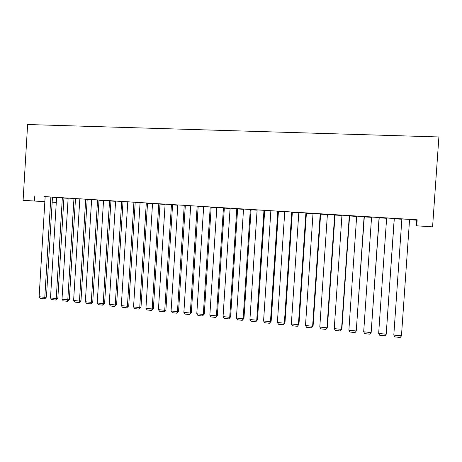 <?xml version="1.0" encoding="UTF-8"?>
<svg xmlns="http://www.w3.org/2000/svg" width="462" height="462" viewBox="0 0 462 462"><rect width="100%" height="100%" fill="white"/><g stroke="black" fill="none" stroke-linecap="round" stroke-linejoin="round"><path stroke-width="0.69" d="M63.918 198.065L68.133 198.331M75.491 198.793L79.81 199.064M87.179 199.526L91.609 199.803M98.995 200.265L103.534 200.548M110.938 201.01L115.587 201.305M123.002 201.767L127.766 202.067M135.199 202.535L140.078 202.841M147.522 203.303L152.524 203.621M159.979 204.088L165.101 204.406M172.569 204.874L177.812 205.203M185.302 205.671L190.667 206.012M198.169 206.479L203.661 206.826M211.174 207.294L216.799 207.646M224.33 208.119L230.088 208.477M237.63 208.951L243.52 209.321M251.074 209.794L257.103 210.175M264.674 210.649L270.842 211.036M278.424 211.509L284.736 211.908M292.33 212.381L298.793 212.786M306.398 213.265L313.011 213.675M320.622 214.154L327.391 214.576M335.019 215.055L341.938 215.488M349.578 215.968L356.652 216.412M364.304 216.892L371.546 217.348M379.21 217.827L386.613 218.289M394.288 218.769L401.859 219.248M409.551 219.727L416.458 220.16L416.071 225.756L432.582 226.865L438.9 136.96L27.616 124.521L23.1 200.306L44.843 201.703M76.594 198.793L75.491 198.706L76.594 198.793M63.929 197.811L56.017 197.291L56.589 197.338L50.508 297.961L56.243 298.579L57.842 298.244L63.929 197.8M91.615 199.723L90.945 199.671L91.615 199.711M85.713 199.151L79.47 301.091L80.983 300.739L87.197 199.255L87.786 199.301L79.828 198.793M115.592 201.236L113.923 201.109L115.592 201.213M110.17 200.675L102.957 200.225L103.552 200.277L97.216 303.008L103.193 303.649L104.608 303.286L110.955 200.739L111.556 200.791L110.17 200.675M140.084 202.772L137.376 202.581L140.084 202.749M134.54 202.2L127.171 201.744L127.783 201.79L121.315 305.607L127.42 306.271L128.736 305.884L135.216 202.258L135.828 202.31L134.54 202.2M165.101 204.337L161.313 204.077L165.107 204.314M159.996 203.823L151.917 203.292L152.541 203.344L145.934 308.269L152.171 308.939L153.384 308.541L159.996 203.806M190.673 205.942L185.753 205.607L190.673 205.919M185.314 205.405L177.83 204.926M216.805 207.577L211.18 207.213L216.805 207.553M211.192 207.022L203.678 206.543M243.526 209.251L237.63 208.882M243.526 209.228L237.635 208.859M237.647 208.68L229.441 208.137L230.105 208.2L223.059 316.597L229.718 317.319L230.59 316.863L237.647 208.657M264.674 210.58L270.824 210.961L264.68 210.551M264.691 210.372L257.126 209.892M292.336 212.312L297.488 212.63L292.336 212.283M291.765 212.035L284.361 323.221L284.979 322.724L292.354 212.075L293.047 212.145L284.759 211.625M320.628 214.079L324.74 214.339L320.634 214.056M320.645 213.871L313.028 213.392M349.584 215.893L352.604 216.083L349.584 215.87M349.295 215.633L341.545 329.394L341.886 328.863L349.601 215.656L350.329 215.725L341.955 215.205M379.215 217.752L381.092 217.868L379.215 217.723M379.227 217.533L371.563 217.053M409.557 219.652L410.244 219.669L409.563 219.623M401.865 219.173L401.391 219.115L401.871 219.144M410.337 219.45L401.882 218.953M410.337 219.479L409.575 219.433M416.458 220.16L417.146 219.791L45.149 196.691M52.466 197.257L56.578 197.574M394.311 218.48L386.636 218M394.294 218.693L395.582 218.774L394.294 218.67M364.327 216.603L356.676 216.124M364.31 216.817L366.77 216.973L364.316 216.793M335.037 214.772L327.408 214.293M335.025 214.986L338.594 215.205L335.025 214.957M306.416 212.982L298.81 212.503M306.404 213.19L311.042 213.479L306.404 213.167M278.442 211.232L270.865 210.759M278.43 211.44L284.084 211.792L278.43 211.411M251.091 209.517L243.538 209.043M251.08 209.725L257.109 210.1L251.08 209.702M224.347 207.848L216.817 207.369M230.093 208.408L224.336 208.05M230.093 208.385L224.336 208.027M197.164 206.121L190.309 313.063L191.355 312.635L198.186 206.191L198.833 206.248L190.685 205.729M203.667 206.757L198.175 206.387L203.667 206.733M172.586 204.608L164.484 204.077L165.119 204.129L158.437 309.621L164.743 310.302L165.904 309.892L172.592 204.591M177.818 205.134L173.469 204.839L177.818 205.111M147.54 203.043L139.478 202.512L140.096 202.564L133.558 306.93L139.726 307.6L140.997 307.207L147.54 203.026M152.524 203.551L149.284 203.326L152.529 203.528M123.019 201.507L114.998 200.982L115.604 201.028L109.205 304.302L115.246 304.955L116.609 304.579L123.019 201.496M127.772 202.004L125.589 201.842L127.772 201.975M99.012 200.006L91.037 199.48L91.626 199.526L85.355 301.726L91.274 302.362L92.735 302.004L99.012 199.994M103.54 200.479L102.373 200.387L103.54 200.462M75.502 198.533L67.567 198.013L68.151 198.059L62.006 299.203L67.799 299.826L69.352 299.486L75.502 198.527M87.185 199.457L87.826 199.497L87.185 199.445M52.477 197.095L44.583 196.575L45.149 196.621L39.131 296.731L44.802 297.343L46.448 297.014L52.477 197.083M63.918 198.002L65.477 198.1L63.923 197.979M52.171 202.171L56.283 202.431M34.794 195.894L34.488 201.045M417.146 219.791L416.724 225.837M409.575 219.404L401.461 335.868L393.815 335.042L401.882 218.924M401.461 335.868L400.19 337.479L394.848 336.902L393.815 335.042M394.236 218.445L386.215 334.222L394.311 218.451M386.636 217.972L378.661 333.408L386.215 334.222L384.985 335.828L379.706 335.256L378.661 333.408M379.083 217.498L371.153 332.594L379.233 217.504M371.569 217.025L363.686 331.785L371.153 332.594L369.958 334.193L364.737 333.628L363.686 331.785M364.102 216.562L356.26 330.988L364.327 216.574M356.676 216.095L348.885 330.191L356.26 330.988L355.105 332.582L349.948 332.022L348.885 330.191M341.955 215.177L334.251 328.609L341.545 329.394L340.425 330.988L335.331 330.434L334.251 328.609M334.661 214.72L327.004 327.824L327.414 327.298L335.037 214.743M327.408 214.264L319.791 327.05L327.004 327.824L325.918 329.412L320.882 328.863L319.791 327.05M327.414 327.298L325.918 329.412M320.201 213.814L312.624 326.27L313.109 325.756L320.645 213.842M313.028 213.369L305.498 325.502L312.624 326.27L311.573 327.853L306.595 327.31L305.498 325.502M313.109 325.756L311.573 327.853M305.902 212.918L298.412 324.74L298.966 324.232L306.416 212.953M298.816 212.48L291.366 323.978L298.412 324.74L297.395 326.311L292.475 325.774L291.366 323.978M298.966 324.232L297.395 326.311M284.759 211.596L277.396 322.47L284.361 323.221L283.379 324.786L278.511 324.255L277.396 322.47M284.979 322.724L283.379 324.786M277.789 211.163L270.466 321.719L271.154 321.234L278.442 211.203M270.865 210.73L263.583 320.974L270.466 321.719L269.519 323.279L264.709 322.759L263.583 320.974M271.154 321.234L269.519 323.279M263.975 210.297L256.733 320.235L257.484 319.762L264.691 210.343M257.126 209.869L249.925 319.502L256.733 320.235L255.815 321.789L251.057 321.275L249.925 319.502M257.484 319.762L255.815 321.789M250.312 209.442L243.151 318.768L243.965 318.306L251.091 209.494M243.538 209.02L236.417 318.041L243.151 318.768L242.267 320.316L237.56 319.808L236.417 318.041M243.965 318.306L242.267 320.316M236.804 208.599L229.718 317.319L228.863 318.861L224.209 318.353L223.059 316.597M230.59 316.863L228.863 318.861M223.446 207.761L216.435 315.881L217.371 315.442L224.347 207.825M216.822 207.351L209.852 315.171L216.435 315.881L215.615 317.423L211.007 316.92L209.852 315.171M217.371 315.442L215.615 317.423M210.233 206.936L203.303 314.466L204.291 314.027L211.198 207.005M203.684 206.526L196.789 313.762L203.303 314.466L202.506 315.996L197.955 315.5L196.789 313.762M204.291 314.027L202.506 315.996M190.685 205.711L183.864 312.364L190.309 313.063L189.541 314.587L185.037 314.096L183.864 312.364M191.355 312.635L189.541 314.587M184.24 205.313L177.454 311.671L178.563 311.255L185.32 205.388M177.83 204.909L171.084 310.984L177.454 311.671L176.721 313.196L172.268 312.71L171.084 310.984M178.563 311.255L176.721 313.196M171.46 204.51L164.743 310.302L164.039 311.815L159.627 311.336L158.437 309.621M165.904 309.892L164.039 311.815M158.812 203.719L152.171 308.939L151.49 310.452L147.13 309.979L145.934 308.269M153.384 308.541L151.49 310.452M146.304 202.939L139.726 307.6L139.074 309.101L134.76 308.633L133.558 306.93M140.997 307.207L139.074 309.101M133.922 202.165L127.42 306.271L126.796 307.767L122.528 307.305L121.315 305.607M128.736 305.884L126.796 307.767M121.679 201.397L115.246 304.955L114.64 306.445L110.418 305.988L109.205 304.302M116.609 304.579L114.64 306.445M109.563 200.641L103.193 303.649L102.616 305.139L98.441 304.683L97.216 303.008M104.608 303.286L102.616 305.139M97.574 199.89L91.274 302.362L90.719 303.846L86.585 303.395L85.355 301.726M92.735 302.004L91.309 303.701L90.719 303.846M79.828 198.781L73.62 300.456L79.47 301.091L78.944 302.564L74.856 302.119L73.62 300.456M80.983 300.739L79.551 302.419L78.944 302.564M73.972 198.412L67.799 299.826L67.29 301.299L63.242 300.86L62.006 299.203M69.352 299.486L67.914 301.16L67.29 301.299M62.353 197.69L56.243 298.579L55.763 300.046L51.75 299.607L50.508 297.961M57.842 298.244L56.404 299.907L55.763 300.046M50.855 196.968L44.802 297.343L44.346 298.804L40.379 298.371L39.131 296.731M46.448 297.014L45.005 298.671L44.346 298.804"/></g></svg>
